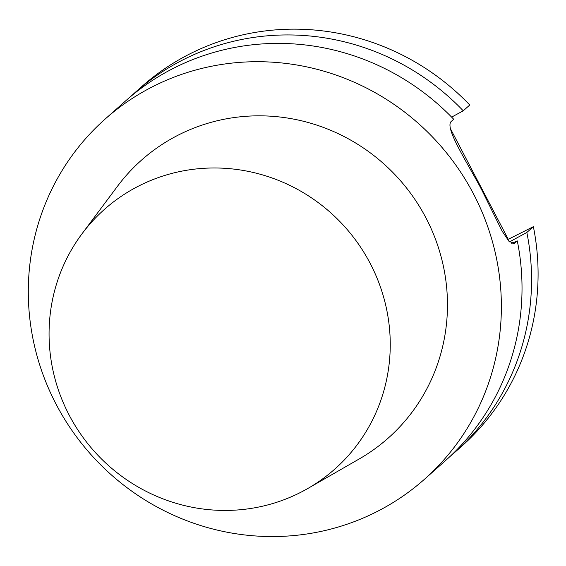 <?xml version="1.0" encoding="UTF-8"?>
<svg xmlns="http://www.w3.org/2000/svg" width="566" height="566" viewBox="0 0 566 566"><rect width="100%" height="100%" fill="white"/><g stroke="black" fill="none" stroke-linecap="round" stroke-linejoin="round"><path stroke-width="0.85" d="M509.542 241.866L526.84 232.456A240.684 233.227 48.4 0 1 454.731 452.425A240.684 233.227 48.4 0 1 449.899 456.592M130.605 96.595A240.684 233.227 48.4 0 1 135.316 92.3A240.684 233.227 48.4 0 1 463.243 110.802L451.633 117.12M135.316 92.3L141.84 86.513A240.684 233.227 -131.6 0 1 469.766 105.014L463.243 110.802M454.731 452.425L461.255 446.638A240.684 233.227 -131.6 0 0 533.37 226.669L508.275 239.305L450.472 128.744M526.84 232.456L533.37 226.669M507.695 239.821L508.275 239.305M511.756 243.422L517.303 240.911L514.275 243.451L508.933 241.25L502.106 231.07L484.043 194.57A240.684 233.227 -131.6 0 0 476.982 181.049C460.851 152.36 445.032 126.31 451.413 121.294L453.706 119.263A240.684 233.227 48.4 0 0 125.772 100.762L105.127 119.072A240.684 233.227 -131.6 0 0 56.119 404.251A240.684 233.227 -131.6 0 0 424.542 479.197A240.684 233.227 -131.6 0 0 439.322 144.372A240.684 233.227 -131.6 0 0 105.127 119.072M517.303 240.911A240.684 233.227 48.4 0 1 445.194 460.887L424.542 479.197M69.13 415.02A173.578 168.201 -131.6 0 0 307.854 488.472A173.578 168.201 -131.6 0 0 345.493 227.596A173.578 168.201 -131.6 0 0 81.992 233.822A173.578 168.201 -131.6 0 0 69.13 415.02M307.854 488.472L359.261 458.934A185.832 180.073 -131.6 0 0 399.554 179.648A185.832 180.073 -131.6 0 0 117.459 186.306L81.992 233.822M515.01 242.948L513.532 243.691"/></g></svg>
